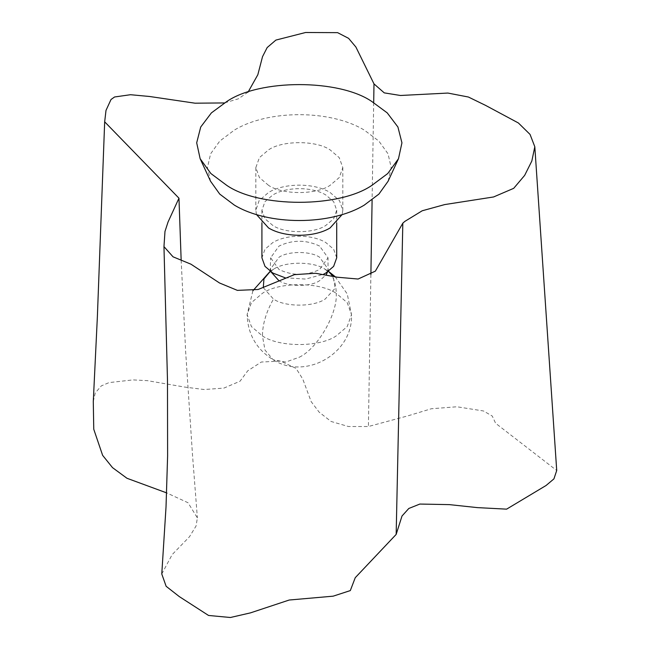 <?xml version="1.0" encoding="UTF-8"?>
<svg xmlns="http://www.w3.org/2000/svg" width="650" height="650" viewBox="0 0 650 650"><rect width="100%" height="100%" fill="white"/><g stroke="black" fill="none" stroke-linecap="round" stroke-linejoin="round"><path stroke-width="0.49" stroke-dasharray="3.25 2.44" d="M272.87 225.477L264.997 218.79L261.918 210.21L264.997 201.638L272.87 194.943C286.642 186.574 312 186.574 325.764 194.943L333.645 201.638L336.716 210.21L333.645 218.79L325.764 225.477C313.861 233.716 284.773 233.716 272.87 225.477M336.716 257.79L333.645 249.218L325.764 242.523C312 234.154 286.642 234.154 272.87 242.523L264.997 249.218L261.918 257.79M285.017 277.745L305.638 279.077L323.611 274.211M256.474 214.524L255.832 210.21L259.139 200.606L268.564 192.457C284.586 182.723 314.056 182.723 330.07 192.457L339.495 200.606L342.81 210.21L342.16 214.524M268.564 185.356L259.407 177.572L255.832 167.602L259.407 157.633L268.564 149.849C282.409 140.27 316.233 140.27 330.07 149.849L339.227 157.633L342.81 167.602L339.227 177.572L330.07 185.356C316.233 194.935 282.409 194.935 268.564 185.356M210.535 181.228L207.447 167.529L210.6 153.831L219.781 141.058L234.357 130.097C268.182 109.541 330.452 109.541 364.276 130.097L378.852 141.058L388.042 153.831L391.186 167.529L388.107 181.228M319.613 246.074C306.085 239.655 292.557 239.655 279.021 246.074L270.619 257.79L279.021 269.514C292.557 275.933 306.085 275.933 319.613 269.514L328.023 257.79L319.613 246.074M269.888 272.074L273.488 269.262C285.114 261.219 313.527 261.219 325.146 269.262L328.469 271.318M273.488 269.262L270.189 271.448M263.291 287.666L273.488 299.089C285.114 307.133 313.527 307.133 325.146 299.089L335.148 288.308L333.125 276.177M325.414 269.409L328.445 271.448M248.072 92.113L238.241 98.865L224.421 102.944M373.693 102.619L372.101 199.964M370.89 274.446L368.412 426.514L407.989 415.829L431.332 408.752L456.926 406.77L483.503 410.979L492.269 416.057L495.609 423.272L556.717 470.503M161.777 573.974L172.177 554.588L189.475 536.754L196.064 526.012L197.373 517.879L188.021 502.726L166.627 492.879M93.283 401.586L95.282 392.892L101.311 385.897L109.037 382.606L132.982 379.901L147.29 380.648L184.827 387.091L204.149 389.521L223.868 388.107L240.053 381.209L247.731 370.817L261.308 362.034L280.662 361.099L296.099 368.428L302.778 379.096L311.171 401.627L319.166 412.181L331.094 421.476L348.457 426.522L368.412 426.514M327.551 271.96L328.023 268.962L319.613 257.246C310.481 250.924 288.153 250.924 279.021 257.246L270.619 268.962L271.091 271.96M278.744 280.516L279.021 280.678C288.153 286.999 310.481 286.999 319.613 280.678L326.267 274.674M325.146 269.262C332.361 273.536 336.05 281.548 336.221 293.304C319.613 281.808 279.029 281.808 262.421 293.304L251.428 302.64L247.13 314.608L251.428 326.576L262.421 335.912C262.584 323.96 266.281 311.691 273.488 299.089M299.317 357.216C317.574 348.579 337.87 313.43 336.221 293.304L347.214 302.64L351.504 314.608L347.214 326.576L336.221 335.912C319.613 347.401 279.029 347.401 262.421 335.912L265.005 350.098L273.227 359.799L285.732 362.066L299.317 357.216M261.918 210.21L261.918 223.023M336.716 210.21L336.716 223.023M255.832 167.602L255.832 210.21M342.81 167.602L342.81 210.21M270.221 271.359L270.619 257.79M324.618 268.962L328.746 272.074L328.023 268.962L328.023 257.79M274.024 268.962L270.164 271.318M252.899 290.753L247.13 314.608C247.788 334.327 256.49 349.391 273.227 359.799C305.736 380.64 353.291 353.21 351.504 314.608L347.246 293.963L335.173 276.689M181.155 260.073L185.689 352.324L192.498 454.87L197.373 517.879"/><path stroke-width="0.97" d="M261.918 223.023L261.918 257.79L264.997 266.37L272.87 273.065L285.017 277.745M323.611 274.211L325.764 273.065L333.645 266.37L336.716 257.79L336.716 223.023M342.16 214.524L330.07 227.963C314.056 237.697 284.586 237.697 268.564 227.963L256.474 214.524M388.107 181.228L378.909 194.09L364.276 205.107C330.452 225.664 268.182 225.664 234.357 205.107L219.732 194.09L210.535 181.228M371.889 101.554L387.229 112.881L397.914 127.002L401.944 142.821L398.491 158.706L387.757 173.526L371.889 185.356C339.227 207.959 259.407 207.959 226.744 185.356L210.876 173.526L200.143 158.706L196.69 142.821L200.728 127.002L211.404 112.881L226.744 101.554C259.407 78.951 339.227 78.951 371.889 101.554M270.189 271.448L263.933 278.939L263.291 287.666M328.445 271.448L333.125 276.177M224.421 102.944L195.008 103.188L149.541 96.484L130.528 94.713L114.571 96.98L111.02 99.499L106.007 110.386L104.674 121.826L178.969 198.201L168.049 222.007L164.986 231.432L163.963 246.61L173.046 256.823L190.954 264.192L219.546 283.002L237.38 290.371L258.123 289.486L294.393 274.649L315.583 273.268L337.269 277.217L358.101 279.029L375.359 271.148L402.821 223.169L404.844 221.39L422.216 210.771L444.698 204.579L493.569 196.966L513.703 188.329L524.664 175.37L531.846 160.997L534.812 146.754L530.051 134.42L518.391 122.98L485.461 105.324L468.39 97.021L447.882 93.064L400.457 95.485L384.264 92.877L373.994 83.899L355.899 47.044L348.611 38.35L337.594 32.646L305.581 32.5L275.901 40.081L267.174 47.556L262.527 56.664L257.839 74.718L248.072 92.113M373.994 83.899L373.693 102.619M372.101 199.964L370.89 274.446M534.812 146.754L556.717 470.503L553.93 478.879L546.049 485.509L506.618 509.145L477.401 507.618L449.402 504.628L419.835 504.059L408.817 508.471L402.009 516.011L396.159 534.422L355.249 577.688L350.309 590.59L333.149 596.172L289.217 600.023L250.453 612.877L230.401 617.5L208.544 615.461L179.294 596.594L166.132 586.292L161.777 573.974L166.018 507.016L167.611 455.934L167.481 380.006L163.963 246.61M166.627 492.879L126.978 478.278L112.515 467.634L102.627 455.341L93.763 429.268L93.283 401.586L97.378 316.639L104.674 121.826M271.091 271.96L278.744 280.516M326.267 274.674L327.551 271.96M402.821 223.169L396.159 534.422M398.491 158.706L388.091 181.252M200.143 158.706L210.543 181.252M270.221 271.359L269.888 272.074M270.164 271.318L252.899 290.753M328.469 271.318L335.173 276.689M178.969 198.201L181.155 260.073"/></g></svg>
